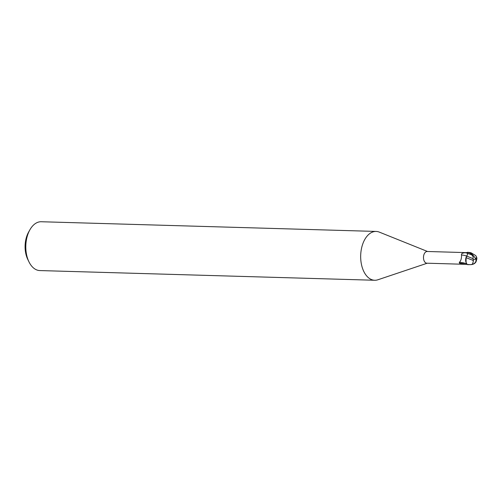 <?xml version="1.0" encoding="UTF-8"?>
<svg xmlns="http://www.w3.org/2000/svg" width="502" height="502" viewBox="0 0 502 502"><rect width="100%" height="100%" fill="white"/><g stroke="black" fill="none" stroke-linecap="round" stroke-linejoin="round"><path stroke-width="0.75" d="M427.572 251.496L379.292 232.106A24.422 14.734 91.7 0 0 376.117 231.435A24.422 14.734 91.7 0 0 361.553 248.22A24.422 14.734 91.7 0 0 366.51 275.749A24.422 14.734 91.7 0 0 374.705 280.26A24.422 14.734 91.7 0 0 377.912 279.771L427.233 263.211M467.695 252.663L427.189 251.483A5.861 3.533 91.7 0 0 423.694 255.512A5.861 3.533 91.7 0 0 424.88 262.119A5.861 3.533 91.7 0 0 426.851 263.199L465.109 264.309L459.43 263.117M376.117 231.435L41.246 221.74A24.422 14.734 91.7 0 0 29.863 229.86A24.422 14.734 91.7 0 0 28.94 261.799A24.422 14.734 91.7 0 0 31.632 266.054A24.422 14.734 91.7 0 0 39.827 270.565L374.705 280.26M475.626 258.643A5.691 2.504 0.5 0 0 476.555 257.306L476.743 257.363A5.911 2.598 -179.5 0 1 475.695 258.75A5.911 0.816 -23.3 0 1 473.179 260.099L473.248 261.837L472.269 264.328L470.55 264.661A6.106 3.683 -88.3 0 1 470.569 264.661L467.092 264.454L466.076 262.646L466.088 257.689L466.076 262.646L467.092 264.454L465.85 261.887A5.24 3.163 91.7 0 1 466.189 257.106L465.85 261.887M466.96 264.303A6.306 2.479 9.4 0 0 466.847 264.228A6.306 2.479 9.4 0 0 459.267 262.42L459.725 263.305A6.62 2.604 9.4 0 1 465.109 264.309L467.011 264.359M467.895 252.18L467.908 253.491L467.895 252.18L467.895 253.491L466.691 256.089A6.645 2.61 9.4 0 0 461.533 255.016C461.118 253.736 462.361 252.97 465.254 252.713L467.902 252.424L469.59 252.926L471.667 254.865C472.991 256.058 473.449 257.319 473.028 258.643L466.691 256.089L466.189 257.106M459.267 262.42C460.867 261.002 461.62 258.53 461.533 255.016M473.085 260.381L466.044 257.67M471.66 254.859L467.895 253.491L466.076 257.777L467.908 253.491A9.174 3.602 9.4 0 0 465.254 252.713M29.863 229.86L28.545 232.219A20.758 12.519 91.7 0 0 27.754 259.371L28.94 261.799M476.555 257.306L475.764 255.593L471.259 252.895A5.804 3.501 91.7 0 0 470.788 253.058M472.269 264.328A5.892 5.892 0 0 0 474.685 263.086A5.051 3.834 177 0 0 475.519 258.856M471.259 252.895L469.985 252.525A6.106 3.683 -88.3 0 0 469.903 252.544L470.154 252.644A5.29 0.828 -129.4 0 1 475.695 258.75A5.29 4.016 -3 0 1 474.974 263.092A5.29 4.016 -3 0 1 471.497 264.573L470.638 264.642M469.985 252.525L468.077 252.424A6.106 3.683 91.7 0 0 467.902 252.424M474.974 263.092A6.106 6.106 0 0 0 476.053 261.762L476.9 258.812L476.624 256.98M473.028 258.643L473.317 260.532M467.18 264.541A6.106 3.683 91.7 0 0 467.726 264.623L469.019 264.667M470.154 252.644A6.106 3.683 91.7 0 0 469.59 252.926M467.902 252.663L466.979 252.638"/></g></svg>
